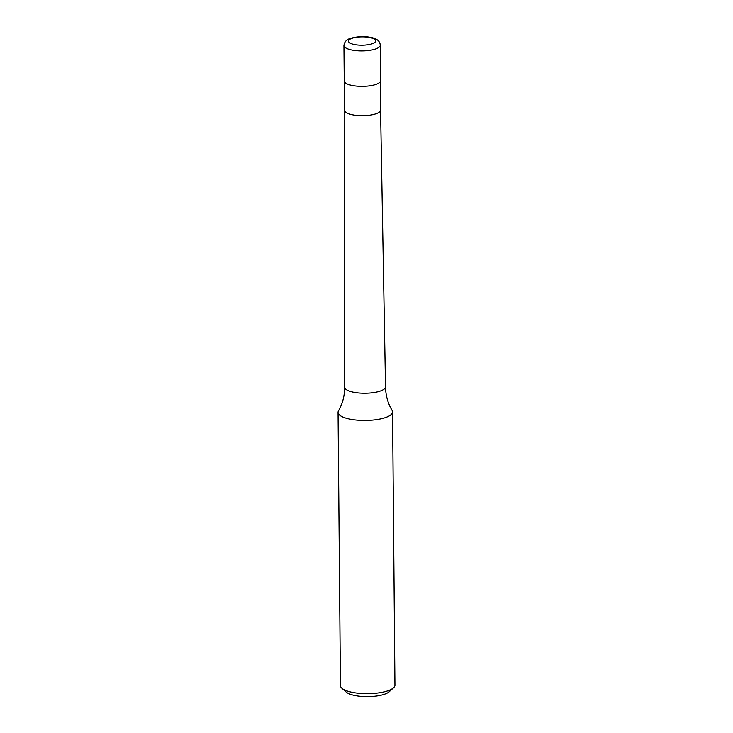 <?xml version="1.0" encoding="UTF-8"?>
<svg xmlns="http://www.w3.org/2000/svg" width="733" height="733" viewBox="0 0 733 733"><rect width="100%" height="100%" fill="white"/><g stroke="black" fill="none" stroke-linecap="round" stroke-linejoin="round"><path stroke-width="1.1" d="M343.942 45.519L344.253 80.978A18.169 5.552 -0.5 0 0 350.511 85.11A18.169 5.552 -0.5 0 0 369.982 85.807A18.169 5.552 -0.5 0 0 380.583 80.657L380.271 45.199C379.96 41.231 377.074 38.693 371.631 37.612C364.915 36.054 357.796 36.329 350.273 38.437C346.553 39.518 344.437 41.873 343.942 45.519A18.169 5.552 -0.5 0 0 350.2 49.642A18.169 5.552 -0.5 0 0 375.827 48.891A18.169 5.552 -0.5 0 0 380.271 45.199M347.451 418.552A27.249 8.329 -0.5 0 0 385.888 417.416A27.249 8.329 -0.5 0 0 392.558 411.882A27.249 8.329 -0.5 0 0 392.109 410.407C387.894 403.407 385.695 395.536 385.521 386.813A20.432 6.249 -0.5 0 0 385.521 386.795A20.432 6.249 -0.5 0 1 380.519 390.964A20.432 6.249 -0.5 0 1 351.703 391.816A20.432 6.249 -0.5 0 1 344.657 387.171A20.432 6.249 -0.5 0 0 344.657 387.171C344.629 395.893 342.577 403.801 338.481 410.874A27.249 8.329 -0.5 0 0 338.06 412.358A27.249 8.329 -0.5 0 0 347.451 418.552M338.06 412.358L340.442 685.612A27.249 8.329 -0.5 0 0 341.908 688.278A27.249 8.329 -0.5 0 0 349.833 691.805A27.249 8.329 -0.5 0 0 393.52 687.82A27.249 8.329 -0.5 0 0 394.94 685.135L392.558 411.882M341.908 688.278L346.242 692.117A22.714 6.945 -0.5 0 0 352.848 695.058A22.714 6.945 -0.5 0 0 389.26 691.741L393.52 687.82M370.999 37.814A13.625 4.169 -0.5 0 0 351.776 38.382A13.625 4.169 -0.5 0 0 353.141 44.246A13.625 4.169 -0.5 0 0 372.364 43.678A13.625 4.169 -0.5 0 0 370.999 37.814M344.528 81.931L344.776 110.381A17.894 5.47 -0.5 0 0 344.776 110.381A17.894 5.47 -0.5 0 0 350.942 114.449A17.894 5.47 -0.5 0 0 370.119 115.136A17.894 5.47 -0.5 0 0 380.564 110.069A17.894 5.47 -0.5 0 0 380.564 110.051L385.521 386.795M344.776 110.371L344.657 387.152M380.564 110.069L380.317 81.62"/></g></svg>
